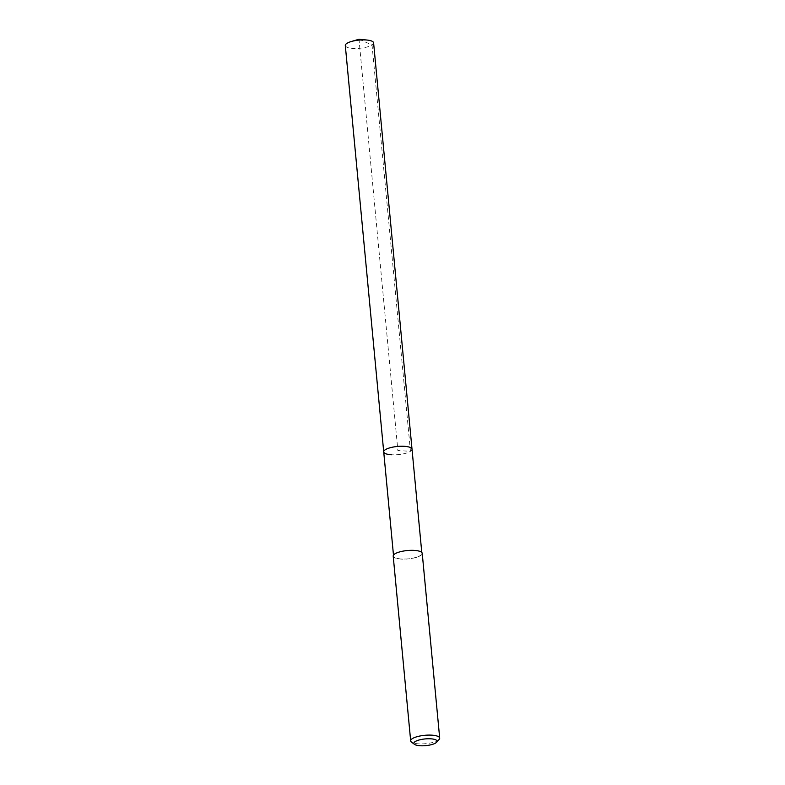 <?xml version="1.0" encoding="UTF-8"?>
<svg xmlns="http://www.w3.org/2000/svg" width="785" height="785" viewBox="0 0 785 785"><rect width="100%" height="100%" fill="white"/><g stroke="black" fill="none" stroke-linecap="round" stroke-linejoin="round"><path stroke-width="0.59" stroke-dasharray="3.92 2.94" d="M345.302 45.52A14.208 4.111 174.6 0 0 352.975 48.405A14.208 4.111 174.6 0 0 373.601 42.841M412.017 449.197A14.208 4.111 -5.4 0 1 391.391 454.77A14.208 4.111 174.6 0 0 412.017 449.197M401.243 558.959A14.208 4.111 -5.4 0 1 393.57 556.065A14.208 4.111 -5.4 0 1 414.195 550.501A14.208 4.111 -5.4 0 1 421.869 553.396A14.208 4.111 -5.4 0 1 401.243 558.959M383.718 451.875A14.208 4.111 174.6 0 0 391.391 454.77M393.207 556.104A14.581 4.21 174.6 0 0 401.076 559.067A14.581 4.21 174.6 0 0 422.232 553.356M439.139 739.46A14.581 4.21 -5.4 0 1 418.542 743.837A14.581 4.21 -5.4 0 1 411.468 742.08M358.99 39.25L372.041 44.98L410.457 451.336L397.867 450.541L358.99 39.25M393.57 556.065L393.481 555.132M421.869 553.396L421.78 552.463"/><path stroke-width="1.18" d="M421.78 552.463L373.601 42.841A14.208 4.111 174.6 0 0 367.037 40.045A14.208 4.111 174.6 0 0 365.928 39.956A14.208 4.111 174.6 0 0 351.229 41.536A14.208 4.111 174.6 0 0 345.302 45.52L383.718 451.875A14.208 4.111 -5.4 0 1 404.344 446.312A14.208 4.111 -5.4 0 1 412.017 449.197A14.208 4.111 174.6 0 0 404.344 446.312A14.208 4.111 174.6 0 0 383.718 451.875A14.208 4.111 -5.4 0 0 391.391 454.77M439.698 738.126L422.232 553.356A14.581 4.21 174.6 0 0 414.362 550.393A14.581 4.21 174.6 0 0 393.207 556.104L410.673 740.873A14.581 4.21 -5.4 0 1 431.828 735.162A14.581 4.21 -5.4 0 1 439.698 738.126A14.581 4.21 -5.4 0 1 439.139 739.46L436.607 742.247A11.657 3.366 -5.4 0 1 420.132 745.75A11.657 3.366 -5.4 0 1 414.47 744.337A11.657 3.366 -5.4 0 1 417.836 740.383A11.657 3.366 -5.4 0 1 430.759 738.813A11.657 3.366 -5.4 0 1 436.607 742.247M414.47 744.337L411.468 742.08A14.581 4.21 -5.4 0 1 410.673 740.873M351.229 41.536L358.99 39.25L367.037 40.045M393.481 555.132L383.718 451.875"/></g></svg>
